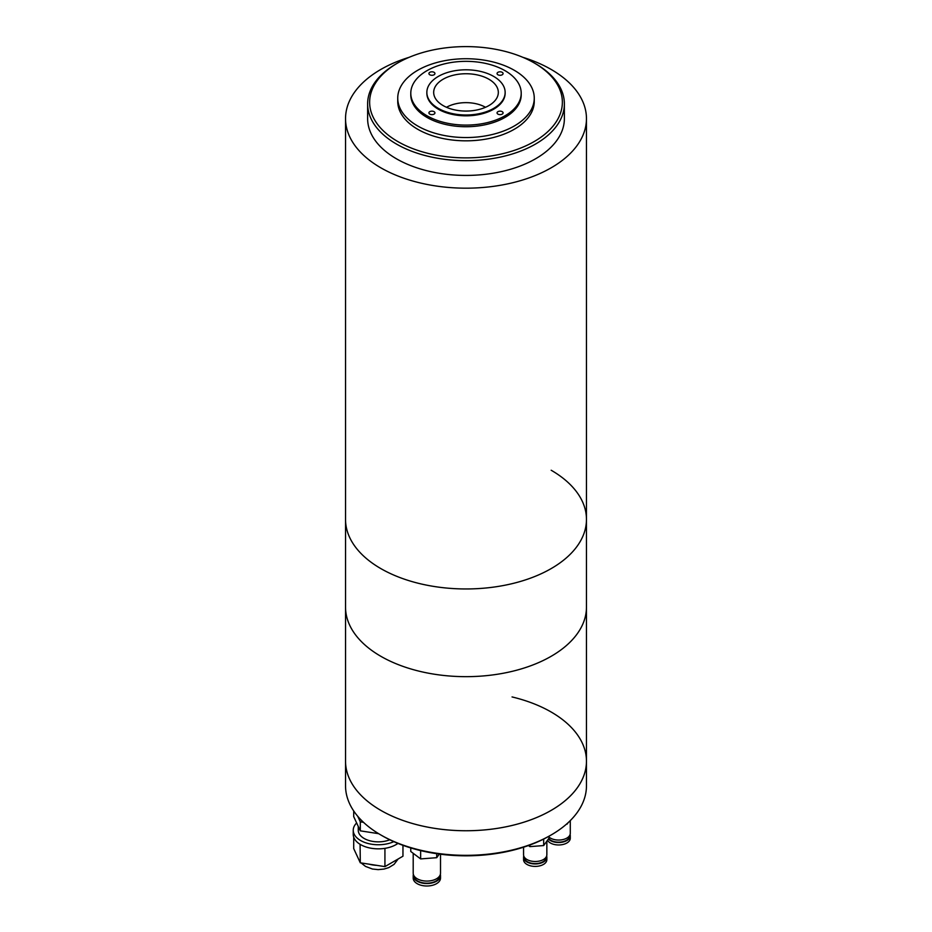 <?xml version="1.0" encoding="UTF-8"?>
<svg xmlns="http://www.w3.org/2000/svg" width="932" height="932" viewBox="0 0 932 932"><rect width="100%" height="100%" fill="white"/><g stroke="black" fill="none" stroke-linecap="round" stroke-linejoin="round"><path stroke-width="1.4" d="M522.875 57.318A120.461 69.55 180 0 1 551.173 69.457A120.461 69.55 180 0 1 586.461 118.632A120.461 69.55 180 0 1 512.099 182.882A120.461 69.55 180 0 1 380.827 167.807A120.461 69.55 180 0 1 345.539 118.632A120.461 69.55 180 0 1 409.125 57.318M345.539 118.632L345.539 519.415A120.461 69.55 0 0 0 380.827 568.59A120.461 69.55 0 0 0 512.099 583.665A120.461 69.55 0 0 0 586.461 519.415A120.461 69.55 0 0 0 551.173 470.241M446.498 107.285A27.692 15.984 180 0 1 485.502 107.285A27.692 15.984 180 0 0 446.498 107.285M367.627 103.871L367.627 118.632A98.373 56.794 0 0 0 396.438 158.79A98.373 56.794 0 0 0 503.641 171.104A98.373 56.794 0 0 0 564.373 118.632L564.373 103.871A98.373 56.794 180 0 1 503.641 156.343A98.373 56.794 180 0 1 396.438 144.041A98.373 56.794 180 0 1 367.627 103.871A98.373 56.794 180 0 1 396.438 63.714L397.859 62.898A96.369 55.64 180 0 1 534.141 62.898L534.141 62.898A96.369 55.64 180 0 1 534.141 141.582A96.369 55.64 180 0 1 397.859 141.582A96.369 55.64 180 0 1 397.859 62.898M535.562 63.714L534.141 62.898L535.562 63.714A98.373 56.794 180 0 1 564.373 103.871M443.143 105.596A32.317 18.663 180 0 1 433.846 94.307A32.317 18.663 180 0 1 452.125 75.55A32.317 18.663 180 0 1 488.857 79.208A32.317 18.663 180 0 1 498.154 94.307A32.317 18.663 180 0 1 476.835 109.988A32.317 18.663 180 0 1 443.143 105.596M426.856 92.396L426.856 93.223A39.144 22.601 0 0 0 438.32 109.207A39.144 22.601 0 0 0 480.982 114.1A39.144 22.601 0 0 0 505.144 93.223L505.144 92.396A39.144 22.601 180 0 1 480.982 113.285A39.144 22.601 180 0 1 438.32 108.38A39.144 22.601 180 0 1 426.856 92.396A39.144 22.601 180 0 1 451.018 71.519A39.144 22.601 180 0 1 493.68 76.424A39.144 22.601 180 0 1 505.144 92.396M410.791 93.223L410.791 94.854A55.209 31.874 0 0 0 426.961 117.397A55.209 31.874 0 0 0 487.133 124.306A55.209 31.874 0 0 0 521.209 94.854L521.209 93.223A55.209 31.874 180 0 1 487.133 122.674A55.209 31.874 180 0 1 426.961 115.754A55.209 31.874 180 0 1 410.791 93.223A55.209 31.874 180 0 1 444.867 63.772A55.209 31.874 180 0 1 505.039 70.681A55.209 31.874 180 0 1 521.209 93.223M502.197 111.665A3.006 1.736 0 0 0 498.923 111.281A3.006 1.736 0 0 0 497.059 112.889A3.006 1.736 0 0 0 497.944 114.123A3.006 1.736 0 0 0 501.218 114.496A3.006 1.736 0 0 0 503.082 112.889A3.006 1.736 0 0 0 502.197 111.665M434.056 111.665A3.006 1.736 0 0 0 430.782 111.281A3.006 1.736 0 0 0 428.918 112.889A3.006 1.736 0 0 0 429.803 114.123A3.006 1.736 0 0 0 433.077 114.496A3.006 1.736 0 0 0 434.941 112.889A3.006 1.736 0 0 0 434.056 111.665M434.056 72.323A3.006 1.736 0 0 0 430.782 71.939A3.006 1.736 0 0 0 428.918 73.546A3.006 1.736 0 0 0 429.803 74.781A3.006 1.736 0 0 0 433.077 75.154A3.006 1.736 0 0 0 434.941 73.546A3.006 1.736 0 0 0 434.056 72.323M502.197 72.323A3.006 1.736 0 0 0 498.923 71.939A3.006 1.736 0 0 0 497.059 73.546A3.006 1.736 0 0 0 497.944 74.781A3.006 1.736 0 0 0 501.218 75.154A3.006 1.736 0 0 0 503.082 73.546A3.006 1.736 0 0 0 502.197 72.323M397.743 98.14L397.743 101.413A68.257 39.412 0 0 0 417.734 129.28A68.257 39.412 0 0 0 492.119 137.831A68.257 39.412 0 0 0 534.257 101.413L534.257 98.14A68.257 39.412 180 0 1 492.119 134.546A68.257 39.412 180 0 1 417.734 126.006A68.257 39.412 180 0 1 397.743 98.14A68.257 39.412 180 0 1 439.881 61.733A68.257 39.412 180 0 1 514.266 70.273A68.257 39.412 180 0 1 534.257 98.14M380.827 834.967A120.461 69.55 0 0 0 419.948 850.054A120.461 69.55 0 0 0 551.173 834.967L549.764 835.783A118.446 68.386 0 0 1 420.716 850.625A118.446 68.386 0 0 1 382.237 835.783L380.827 834.967A120.461 69.55 0 0 1 345.539 785.793L345.539 607.116A120.461 69.55 0 0 0 380.827 656.291A120.461 69.55 180 0 1 345.539 607.116L345.539 519.415A120.461 69.55 0 0 0 380.827 568.59A120.461 69.55 0 0 0 512.099 583.665A120.461 69.55 0 0 0 586.461 519.415L586.461 607.116A120.461 69.55 180 0 1 512.099 671.366A120.461 69.55 180 0 1 380.827 656.291A120.461 69.55 0 0 0 512.099 671.366A120.461 69.55 0 0 0 586.461 607.116L586.461 761.199A120.461 69.55 180 0 1 419.948 825.461A120.461 69.55 180 0 1 345.539 761.199A120.461 69.55 0 0 0 380.827 810.374A120.461 69.55 0 0 0 512.099 825.461A120.461 69.55 0 0 0 586.461 761.199A120.461 69.55 180 0 0 512.052 696.938M551.173 834.967A120.461 69.55 0 0 0 586.461 785.793L586.461 761.199M393.828 841.654A25.094 14.493 180 0 1 360.591 840.513A25.094 14.493 180 0 1 353.24 830.261A25.094 14.493 180 0 1 356.653 822.968M402.962 845.324L402.962 856.205L384.928 866.62L360.3 862.811L360.09 844.31A25.094 14.493 0 0 0 360.591 844.613A25.094 14.493 0 0 0 361.103 844.893A25.094 14.493 180 0 0 384.124 848.458A25.094 14.493 0 0 0 385.522 848.248A25.094 14.493 180 0 0 397.941 843.402M358.261 826.439L358.261 830.261A20.073 11.592 0 0 0 364.132 838.462A20.073 11.592 0 0 0 389.786 839.779M360.3 862.811L353.706 848.586L353.706 837.134M360.3 844.776L361.103 844.893M384.124 848.458L384.928 848.586L384.928 866.62M384.928 848.586L385.522 848.248M363.492 822.315L360.3 821.826L357.713 816.257M360.09 844.31A25.094 14.493 180 0 1 353.24 834.361L353.24 830.261M378.648 833.674L360.3 830.843L360.3 821.826M360.3 830.843L353.706 816.618L353.706 810.945M440.335 874.426A13.654 7.887 180 0 1 440.51 875.661L440.51 878.119A13.654 7.887 180 0 1 421.637 885.4A13.654 7.887 180 0 1 413.202 878.119L413.202 875.661A13.654 7.887 180 0 1 413.365 874.426M440.51 875.661A13.654 7.887 180 0 1 421.637 882.942A13.654 7.887 180 0 1 413.202 875.661M413.808 875.509L413.808 875.661A13.048 7.538 0 0 0 421.87 882.616A13.048 7.538 0 0 0 439.904 875.661L439.904 875.509M440.51 854.213L440.51 873.202A13.654 7.887 180 0 1 421.637 880.484A13.654 7.887 180 0 1 413.202 873.202L413.202 853.304M410.767 847.922L410.767 851.475L420.647 858.908L420.647 850.706M436.735 853.7L436.735 857.685L420.647 858.908M439.333 854.062L436.735 857.685M546.653 855.995A11.65 6.722 180 0 1 546.851 857.23L546.851 859.688A11.65 6.722 180 0 1 530.751 865.898A11.65 6.722 180 0 1 523.563 859.688L523.563 857.23A11.65 6.722 180 0 1 523.749 855.995M546.851 857.23A11.65 6.722 180 0 1 530.751 863.44A11.65 6.722 180 0 1 523.563 857.23M524.157 856.904L524.157 857.23A11.044 6.373 0 0 0 530.984 863.114A11.044 6.373 0 0 0 546.245 857.23L546.245 856.904M546.851 841.142L546.851 854.772A11.65 6.722 180 0 1 530.751 860.982A11.65 6.722 180 0 1 523.563 854.772L523.563 847.2M543.671 839.056L543.671 845.569L548.995 838.148L548.995 836.225M529.889 845.021L529.889 846.617L528.456 845.534M543.671 845.569L529.889 846.617M570.093 834.559A11.65 6.722 180 0 1 570.279 835.783L570.279 838.252A11.65 6.722 180 0 1 554.191 844.462A11.65 6.722 180 0 1 547.503 840.221M570.279 835.783A11.65 6.722 180 0 1 554.191 842.004A11.65 6.722 180 0 1 548.389 838.986M548.692 838.555A11.044 6.373 0 0 0 554.423 841.678A11.044 6.373 0 0 0 569.685 835.783L569.685 835.468M570.279 820.603L570.279 833.324A11.65 6.722 180 0 1 554.191 839.546A11.65 6.722 180 0 1 548.995 837.099M567.11 823.597L566.446 824.179M568.205 822.595L567.11 824.121M376.761 865.35A21.075 12.174 180 0 1 369.188 864.185M586.461 118.632L586.461 519.415M398.15 858.978L394.073 864.36L388.76 867.61L384.042 869.055L378.194 869.626L372.439 869.02L365.507 866.411L361.127 862.939M358.843 859.665L358.307 858.512"/></g></svg>
